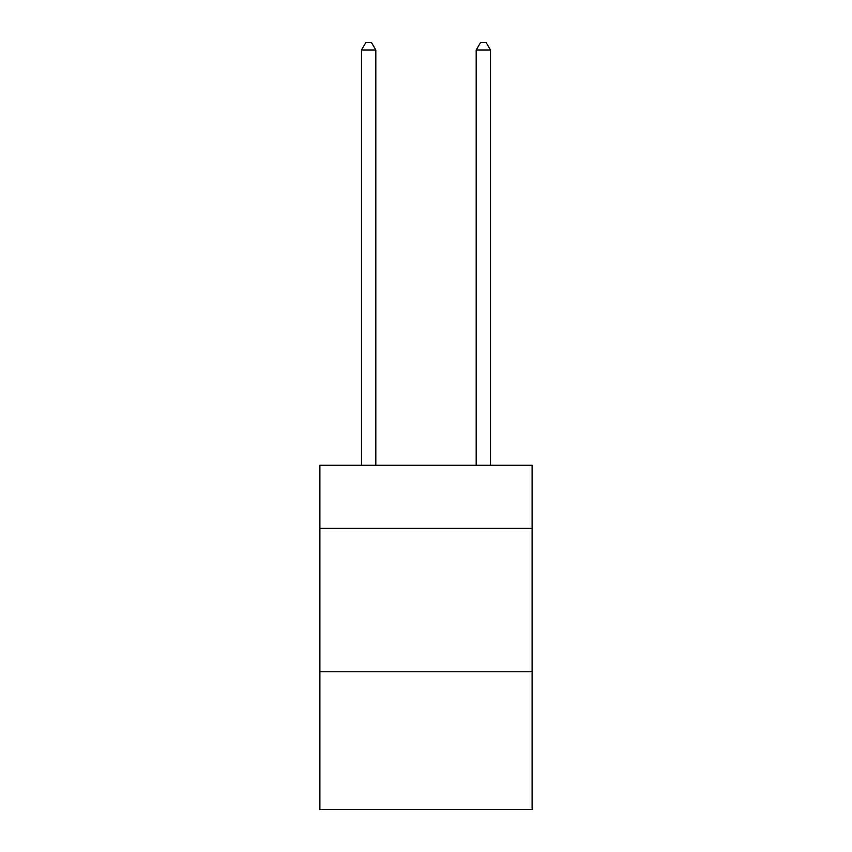 <?xml version="1.0" encoding="UTF-8"?>
<svg xmlns="http://www.w3.org/2000/svg" width="852" height="852" viewBox="0 0 852 852"><rect width="100%" height="100%" fill="white"/><g stroke="black" fill="none" stroke-linecap="round" stroke-linejoin="round"><path stroke-width="1.28" d="M532.106 528.378L532.106 465.288L319.894 465.288L319.894 528.378L532.106 528.378L532.106 809.4L319.894 809.4L319.894 528.378M532.106 671.759L319.894 671.759M375.817 465.288L375.817 50.055L361.482 50.055L361.482 465.288M361.482 50.055L365.785 42.6L371.515 42.6L375.817 50.055M490.518 465.288L490.518 50.055L476.183 50.055L476.183 465.288M476.183 50.055L480.485 42.6L486.215 42.6L490.518 50.055"/></g></svg>
